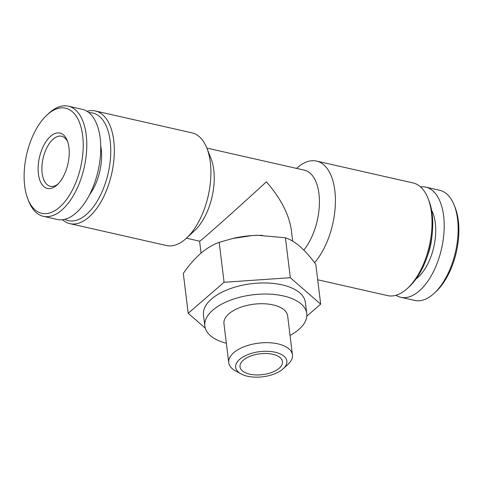 <?xml version="1.0" encoding="UTF-8"?>
<svg xmlns="http://www.w3.org/2000/svg" width="483" height="483" viewBox="0 0 483 483"><rect width="100%" height="100%" fill="white"/><g stroke="black" fill="none" stroke-linecap="round" stroke-linejoin="round"><path stroke-width="0.72" d="M306.808 316.154L320.682 304.157L290.319 277.707L224.082 282.277L188.207 313.298L183.305 273.366C188.787 265.487 194.583 258.828 200.699 253.4C206.845 248.226 213.003 244.543 219.179 242.345L232.438 238.578L251.752 235.601A57.755 28.352 173 0 0 233.126 238.409A57.755 28.352 173 0 0 231.816 238.723M262.456 235.366A57.755 28.352 173 0 0 258.115 235.342A57.755 28.352 173 0 0 251.752 235.601L258.194 235.342L285.417 237.775C290.023 239.248 294.902 242.17 300.052 246.541C305.226 251.166 310.466 257.059 315.779 264.225L320.682 304.157M292.698 241.174L291.315 229.908C288.997 214.283 280.671 198.253 266.356 181.807C240.969 205.335 199.093 242.593 199.612 241.186L186.432 238.197A57.755 29.717 102.8 0 1 166.49 245.527L69.89 223.647A57.755 29.717 102.8 0 1 62.5 219.741M87.055 111.325A57.755 29.717 102.8 0 1 95.411 110.987L192.005 132.867A57.755 29.717 102.8 0 1 206.845 148.076L304.302 170.149A46.205 23.776 102.8 0 1 319.426 202.299A46.205 23.776 102.8 0 1 303.831 250.103M210.986 158.49A46.205 23.776 102.8 0 1 194.655 230.584L186.432 238.197A57.755 29.717 102.8 0 0 206.845 148.076L210.986 158.49M47.95 114.139A53.903 27.736 102.8 0 1 81.899 130.893A53.903 27.736 102.8 0 1 65.362 201.055A53.903 27.736 102.8 0 1 27.911 199.129A53.903 27.736 102.8 0 1 46.966 115.02A53.903 27.736 102.8 0 1 47.95 114.139M50.655 136.2A28.388 14.611 102.8 0 1 67.24 140.541A28.388 14.611 102.8 0 1 57.205 184.838A28.388 14.611 102.8 0 1 38.453 174.375A28.388 14.611 102.8 0 1 50.655 136.2M46.966 115.02L48.789 113.33A56.469 29.058 102.8 0 1 49.821 112.406A56.469 29.058 102.8 0 1 68.29 106.163A56.469 29.058 102.8 0 1 84.157 167.655A56.469 29.058 102.8 0 1 43.343 216.318A56.469 29.058 102.8 0 1 28.835 201.447L27.911 199.129M68.29 106.163L82.243 109.321A56.469 29.058 102.8 0 1 98.109 170.819A56.469 29.058 102.8 0 1 57.296 219.475L43.343 216.318M100.699 145.673A38.501 19.809 102.8 0 1 89.615 194.625M88.902 112.648A55.189 28.394 102.8 0 1 108.198 173.101A55.189 28.394 102.8 0 1 64.734 219.342M95.411 110.987A57.755 29.717 102.8 0 1 111.633 173.88A57.755 29.717 102.8 0 1 69.89 223.647M296.568 168.398A57.755 29.717 102.8 0 1 297.619 167.456A57.755 29.717 102.8 0 1 316.51 161.068A57.755 29.717 102.8 0 1 335.401 202.51A57.755 29.717 102.8 0 1 314.572 262.637M316.51 161.068L413.11 182.948A57.755 29.717 102.8 0 1 427.95 198.157A57.755 29.717 102.8 0 1 407.537 288.279A57.755 29.717 102.8 0 1 387.589 295.608L317.687 279.772M427.95 198.157L428.868 200.475A55.189 28.394 102.8 0 1 409.361 286.588L407.537 288.279M431.971 235.976A38.501 19.809 102.8 0 1 427.461 255.887M431.591 210.214A41.067 21.131 102.8 0 1 416.02 278.969M420.5 186.855A56.469 29.058 102.8 0 1 425.704 187.12A56.469 29.058 102.8 0 1 441.571 248.618A56.469 29.058 102.8 0 1 400.757 297.274A56.469 29.058 102.8 0 1 395.945 295.27M425.704 187.12L439.657 190.278A56.469 29.058 102.8 0 1 454.165 205.148A56.469 29.058 102.8 0 1 434.211 293.266A56.469 29.058 102.8 0 1 414.71 300.432L400.757 297.274M454.165 205.148L455.089 207.467A53.903 27.736 102.8 0 1 436.034 291.575L434.211 293.266M58.189 183.866A25.671 13.21 102.8 0 1 50.274 186.305A25.671 13.21 102.8 0 1 41.961 165.995A25.671 13.21 102.8 0 1 53.221 139.074A25.671 13.21 102.8 0 1 61.619 136.236A25.671 13.21 102.8 0 1 67.711 141.839M224.082 282.277L219.179 242.345M290.319 277.707L285.417 237.775M188.207 313.298L205.299 328.186M279.15 368.275A21.391 10.499 173 0 0 282.489 361.616A21.391 10.499 173 0 0 259.981 353.798A21.391 10.499 173 0 0 240.027 366.826A21.391 10.499 173 0 0 255.881 374.935A21.391 10.499 173 0 0 279.15 368.275M282.827 369.109A25.792 12.661 173 0 0 283.273 368.704A25.792 12.661 173 0 0 277.043 352.717A25.792 12.661 173 0 0 243.16 356.877A25.792 12.661 173 0 0 240.981 373.896A25.792 12.661 173 0 0 282.827 369.109M283.273 368.704L287.983 364.357A32.083 15.752 173 0 0 292.438 354.866A32.083 15.752 173 0 0 258.671 343.141A32.083 15.752 173 0 0 228.743 362.685A32.083 15.752 173 0 0 235.36 370.817L240.981 373.896M292.438 354.866L287.657 315.918A32.083 15.752 173 0 0 253.889 304.193A32.083 15.752 173 0 0 223.961 323.737L228.743 362.685M290.054 335.444A51.337 25.201 173 0 0 298.742 329.551A51.337 25.201 173 0 0 306.765 313.57A51.337 25.201 173 0 0 252.736 294.811A51.337 25.201 173 0 0 204.852 326.085A51.337 25.201 173 0 0 226.358 343.262M306.765 313.57L305.401 302.473A51.337 25.201 173 0 0 251.371 283.714A51.337 25.201 173 0 0 203.488 314.988L204.852 326.085M233.126 238.409L232.432 238.572M199.6 241.18L201.061 253.08"/></g></svg>
